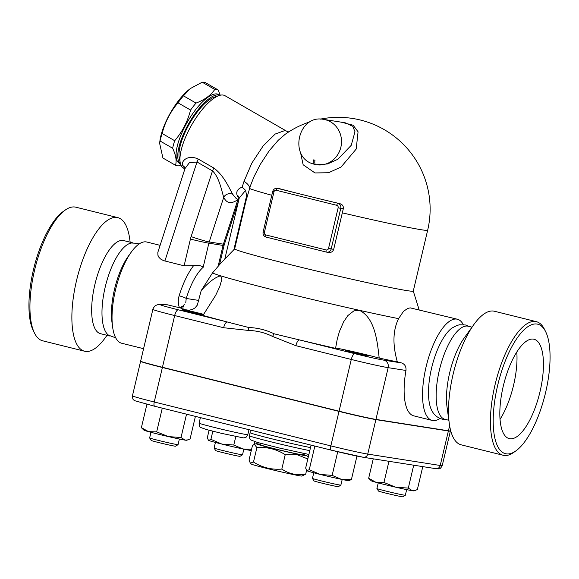 <?xml version="1.0" encoding="UTF-8"?>
<svg xmlns="http://www.w3.org/2000/svg" width="579" height="579" viewBox="0 0 579 579"><rect width="100%" height="100%" fill="white"/><g stroke="black" fill="none" stroke-linecap="round" stroke-linejoin="round"><path stroke-width="0.87" d="M305.698 474.136L301.999 476.061A26.069 0.774 -166.7 0 1 300.262 475.895A26.069 0.774 -166.7 0 1 272.47 469.822A26.069 0.774 -166.7 0 1 251.322 464.083L250.323 463.149L253.486 462.042C262.178 467.564 271.623 469.916 281.814 469.084C289.022 473.94 296.984 475.627 305.698 474.136L306.573 470.43M307.825 458.944L297.143 454.732L285.223 454.681C276.53 449.159 267.085 446.814 256.888 447.639L254.347 444.252L252.444 445.642L249.035 460.052L250.323 463.149M260.253 444.296A26.069 0.774 13.3 0 0 256.135 443.717A26.069 0.774 13.3 0 0 275.988 449.224A26.069 0.774 13.3 0 0 305.061 455.608A26.069 0.774 13.3 0 0 306.812 455.695A26.069 0.774 13.3 0 0 302.875 454.377M306.812 455.695L308.238 457.193M285.223 454.681L281.814 469.084M256.888 447.639L253.486 462.042M260.492 443.282L260.152 444.708A21.901 0.651 13.3 0 0 281.314 450.375A21.901 0.651 13.3 0 0 302.781 454.783L303.114 453.357M533.411 339.12A51.205 18.506 -76 0 1 533.99 339.243A51.205 18.506 -76 0 1 539.599 393.402A51.205 18.506 -76 0 1 509.288 438.629A51.205 18.506 -76 0 1 503.484 385.259A51.205 18.506 -76 0 1 533.411 339.12M516.794 351.981A51.205 18.506 -76 0 1 500.061 419.319M452.04 328.003A45.886 16.588 104 0 0 431.941 366.63A45.886 16.588 104 0 0 431.608 410.171A45.886 16.588 104 0 0 431.616 410.178C432.831 412.689 435.828 417.814 443.311 419.399L446.011 419.565M471.986 327.157L468.158 326.209A47.97 17.341 104 0 0 439.765 368.555A47.97 17.341 104 0 0 445.012 419.319L448.841 420.274M506.292 453.856A66.744 24.123 104 0 0 515.875 450.896A66.744 24.123 104 0 0 545.056 394.74A66.744 24.123 104 0 0 545.548 331.47A66.744 24.123 104 0 0 501.544 371.429A66.744 24.123 104 0 0 506.292 453.856M515.875 450.896L513.805 452.365A68.829 24.883 -76 0 1 503.925 455.42A68.829 24.883 -76 0 1 503.144 455.26A68.829 24.883 -76 0 1 495.617 382.429A68.829 24.883 -76 0 1 536.378 321.671A68.829 24.883 -76 0 1 544.412 329.205M494.43 311.249A68.829 24.883 104 0 0 473.89 324.515A68.829 24.883 104 0 0 449.282 423.502A68.829 24.883 104 0 0 461.195 444.831L503.144 455.26M473.897 324.508L464.184 338.02A47.97 17.341 104 0 0 447.031 407.015L449.29 423.502M160.115 245.337L146.813 242.029A52.146 18.846 104 0 0 131.274 252.082L128.357 256.135A45.886 16.588 104 0 0 111.957 322.134L112.63 327.084A52.146 18.846 104 0 0 121.655 343.238L143.578 348.688M139.04 244.02L136.933 243.31L131.498 243.014A47.97 17.341 104 0 0 105.588 285.512A47.97 17.341 104 0 0 108.584 335.198L115.713 337.839M65.195 210.097L63.125 211.559A66.744 24.123 104 0 0 33.951 267.708A66.744 24.123 104 0 0 33.444 330.978L34.581 333.243A68.829 24.883 -76 0 1 35.102 267.997A68.829 24.883 -76 0 1 65.195 210.097A68.829 24.883 -76 0 1 75.856 207.195L117.798 217.624A68.829 24.883 104 0 0 77.05 278.419A68.829 24.883 104 0 0 84.592 351.221A68.829 24.883 104 0 0 85.366 351.381A68.829 24.883 104 0 0 105.103 337.955L107.014 335.299M84.592 351.221L42.643 340.792A68.829 24.883 -76 0 1 34.581 333.243M130.159 242.188L129.71 238.953A68.829 24.883 104 0 0 117.798 217.624M132.989 242.898L123.667 240.574A47.97 17.341 104 0 0 95.267 282.95A47.97 17.341 104 0 0 100.522 333.685L109.851 336.008M220.063 95.267L218.819 94.551A39.633 13.534 119.9 0 0 187.314 122.14A39.633 13.534 119.9 0 0 179.266 163.235L180.51 163.951M180.88 165.008L178.911 165.804A43.28 14.779 -60.1 0 1 175.502 165.276C176.856 160.926 175.9 155.244 172.643 148.246A43.28 14.779 -60.1 0 1 174.699 140.726C182.291 131.831 187.589 121.612 190.578 110.061A43.28 14.779 -60.1 0 1 196.028 103.076C204.575 99.856 210.821 95.311 214.766 89.441A43.28 14.779 -60.1 0 1 216.582 89.477A43.28 14.779 -60.1 0 1 218.167 89.977L220.237 95.224M159.616 143.252L159.905 140.965A38.583 13.179 -60.1 0 1 189.832 88.985L183.456 95.839A43.28 14.779 119.9 0 0 177.999 102.823C170.407 111.718 165.116 121.937 162.127 133.488A43.28 14.779 119.9 0 0 160.072 141.001L159.616 143.252L162.931 158.031L175.502 165.276M218.167 89.977L205.588 82.732A43.28 14.779 119.9 0 0 204.011 82.24A43.28 14.779 119.9 0 0 202.187 82.204L190.542 88.449M172.643 148.246L160.072 141.001M174.699 140.726L162.127 133.488M190.578 110.061L177.999 102.823M196.028 103.076L183.456 95.839M214.766 89.441L202.187 82.204M220.013 95.282A39.633 13.534 119.9 0 0 218.826 94.942A39.633 13.534 119.9 0 0 188.146 124.651A39.633 13.534 119.9 0 0 180.496 163.908M219.05 95.564L214.158 97.236A37.541 12.818 119.9 0 0 189.63 123.479A37.541 12.818 119.9 0 0 179.251 157.864L180.257 162.931A41.717 14.243 -60.1 0 1 191.794 124.724A41.717 14.243 -60.1 0 1 219.05 95.564A41.717 14.243 -60.1 0 1 223.176 95.065A41.717 14.243 -60.1 0 1 224.956 95.68L286.612 131.18L284.832 130.565L275.184 134.046L263.177 145.901L251.836 163.119L243.998 181.408L242.174 187.111C237.636 188.877 235.95 191.598 237.122 195.289L239.004 199.031M406.661 489.624L405.336 495.24A14.598 0.434 -166.7 0 1 405.322 495.255A14.598 0.434 -166.7 0 1 385.896 491.064A14.598 0.434 -166.7 0 1 376.922 488.538A14.598 0.434 -166.7 0 1 376.915 488.524L378.246 482.908M376.922 488.538L378.471 491.043A12.514 0.369 13.3 0 0 386.164 493.207A12.514 0.369 13.3 0 0 402.818 496.796L405.322 495.255M214.107 448.066L215.656 450.571A12.514 0.369 13.3 0 0 225.687 453.306A12.514 0.369 13.3 0 0 239.156 456.259A12.514 0.369 13.3 0 0 240.003 456.332L242.514 454.783A14.598 0.434 -166.7 0 1 242.514 454.783A14.598 0.434 -166.7 0 1 241.523 454.696A14.598 0.434 -166.7 0 1 225.81 451.258A14.598 0.434 -166.7 0 1 214.107 448.066A14.598 0.434 -166.7 0 1 214.107 448.052L215.431 442.436M179.381 439.027L178.057 444.643A14.598 0.434 -166.7 0 1 178.042 444.658A14.598 0.434 -166.7 0 1 163.748 441.705A14.598 0.434 -166.7 0 1 149.643 437.941A14.598 0.434 -166.7 0 1 149.635 437.927L150.967 432.31M149.643 437.941L151.191 440.445A12.514 0.369 13.3 0 0 163.278 443.673A12.514 0.369 13.3 0 0 175.538 446.206L178.042 444.658M368.664 478.254L375.858 482.264A21.901 0.651 -166.7 0 1 371.269 480.794L368.664 478.254L373.26 458.843M383.957 482.473L395.674 487.192A21.901 0.651 -166.7 0 1 375.858 482.264L383.957 482.473L388.958 461.311M415.121 490.478L413.84 490.862A21.901 0.651 -166.7 0 1 412.378 490.724L415.121 490.478L417.358 489.53L422.779 466.623M408.304 488.104L412.378 490.724A21.901 0.651 -166.7 0 1 395.674 487.192L408.304 488.104L413.717 465.198M208.664 440.445L210.915 439.345L221.909 444.093A21.901 0.651 -166.7 0 1 208.664 440.445A21.901 0.651 -166.7 0 1 208.462 440.329L207.318 437.731L209.091 430.255M233.793 445.034L242.992 448.978A21.901 0.651 -166.7 0 1 221.909 444.093L233.793 445.034L235.798 436.566M251.344 450.296L251.033 450.39A21.901 0.651 -166.7 0 1 242.992 448.978L251.576 449.297M168.395 436.595L181.017 437.514L185.099 440.127A21.901 0.651 -166.7 0 1 168.395 436.595A21.901 0.651 -166.7 0 1 148.579 431.666L156.67 431.876L168.395 436.595M187.842 439.881L186.561 440.264A21.901 0.651 -166.7 0 1 185.099 440.127L187.842 439.881L190.078 438.933L195.412 416.381M142.231 428.54L141.385 427.657L148.579 431.666A21.901 0.651 -166.7 0 1 143.99 430.197L142.231 428.54M212.833 431.217L210.915 439.345M146.914 404.28L141.385 427.657M162.279 408.144L156.67 431.876M186.539 414.173L181.017 437.514M254.84 441.683L254.224 444.296M312.45 478.413L313.999 480.917A12.514 0.369 13.3 0 0 326.093 484.145A12.514 0.369 13.3 0 0 338.346 486.671L340.857 485.13A14.598 0.434 -166.7 0 1 340.857 485.13A14.598 0.434 -166.7 0 1 326.556 482.177A14.598 0.434 -166.7 0 1 312.45 478.413A14.598 0.434 -166.7 0 1 312.45 478.399L313.775 472.782M349.89 480.577L349.376 480.736A21.901 0.651 -166.7 0 1 341.335 479.318L351.431 479.455L349.18 480.556M311.089 445.135L305.661 468.078L307.015 470.785A21.901 0.651 -166.7 0 1 306.805 470.669L309.258 469.692L320.252 474.44L332.143 475.381L341.335 479.318A21.901 0.651 -166.7 0 1 320.252 474.44A21.901 0.651 -166.7 0 1 307.015 470.785M337.731 451.729L332.143 475.381M314.846 446.069L309.258 469.692M356.954 456.071L351.431 479.455M178.354 309.816A6.26 2.265 104 0 0 174.67 315.555L223.639 327.728A6.26 2.265 -76 0 1 227.323 321.989L178.354 309.816A29.203 0.868 -166.7 0 1 160.477 304.706A6.26 6.239 -100.2 0 0 157.929 304.634L155.889 305.365C155.302 304.93 152.103 309.845 152.87 309.389L140.639 361.13A35.457 1.049 13.3 0 0 162.438 367.289L339.055 411.191A29.203 0.868 13.3 0 0 375.937 419.406L448.428 430.79A29.203 0.868 13.3 0 0 450.419 430.935L450.585 430.248M450.187 430.993A29.203 0.868 -166.7 0 1 450.375 431.138A29.203 0.868 -166.7 0 1 448.378 430.993L375.887 419.609A29.203 0.868 -166.7 0 1 339.005 411.394L162.395 367.491A35.457 1.049 -166.7 0 1 140.588 361.332A35.457 1.049 -166.7 0 1 140.69 361.282A354.58 10.516 -166.7 0 1 140.777 361.267M203.236 315.027A12.34 0.369 -166.7 0 1 189.832 311.958A12.34 0.369 -166.7 0 1 182.24 309.816A12.34 0.369 -166.7 0 1 190.252 311.35A12.34 0.369 -166.7 0 1 203.54 314.607M368.237 355.897A12.34 0.369 -166.7 0 1 354.768 352.951A12.34 0.369 -166.7 0 1 345.055 350.281A12.34 0.369 -166.7 0 1 357.156 352.77A12.34 0.369 -166.7 0 1 369.076 355.962A12.34 0.369 -166.7 0 1 368.237 355.897M203.714 314.361A25.027 0.745 13.3 0 0 185.49 309.903L189.015 310.221L192.452 309.447L195.014 307.89L197.33 305.104L201.203 290.586C208.751 282.089 215.222 277.167 220.613 275.807L221.851 279.244L219.774 286.598L215.663 295.333L202.961 315.403A130.362 3.865 -166.7 0 0 227.323 321.989A130.362 3.865 -166.7 0 0 248.832 327.519A6.26 2.251 -88.4 0 0 248.427 330.435C256.91 330.674 264.965 332.679 272.608 336.45L295.855 345.677L351.279 359.458A29.203 0.868 13.3 0 0 388.169 367.665A6.26 5.833 -81.1 0 0 383.942 360.174A22.943 0.68 -166.7 0 1 354.963 353.718A6.26 2.265 104 0 0 351.279 359.458L339.055 411.191M354.963 353.718L299.538 339.938A130.362 3.865 -166.7 0 0 335.559 348.363L337.26 339.099L339.468 331.391L343.658 321.765L347.899 315.548L353.863 310.887L359.4 310.308C375.214 318.023 377.356 342.109 379.202 358.075A25.027 0.745 13.3 0 0 352.046 351.388A25.027 0.745 13.3 0 0 335.125 348.109M185.779 302.506L186.228 298.46A5.841 0.811 -162.9 0 0 179.128 295.804C177.919 299.908 178.021 303.888 179.447 307.731A5.841 1.02 -23.9 0 1 182.674 306.284L184.288 304.547C182.689 306.993 182.515 308.629 183.775 309.461A130.362 3.865 -166.7 0 1 181.097 308.137L167.425 304.8L157.929 304.634M463.287 324.616A52.146 18.846 104 0 0 457.345 319.217A52.146 18.846 104 0 0 426.47 365.277A52.146 18.846 104 0 0 432.187 420.426L413.753 415.845A52.146 18.846 -76 0 1 405.966 370.459C406.342 366.666 404.859 364.162 401.522 362.932L397.353 361.897A130.362 3.865 -166.7 0 1 379.202 358.075M397.353 361.897C392.468 344.729 392.873 330.312 398.569 318.638A108.461 3.221 -166.7 0 1 359.4 310.308A108.461 3.221 -166.7 0 1 220.613 275.807A108.461 3.221 -166.7 0 1 212.507 272.926L201.203 290.586M272.608 336.45A6.26 2.178 116.3 0 1 274.084 333.793A130.362 3.865 -166.7 0 0 299.538 339.938A6.26 2.265 104 0 0 295.855 345.677M274.084 333.793C266.065 329.936 257.648 327.844 248.832 327.519M297.816 193.422L277.565 188.385A4.169 3.887 -81.1 0 0 277.254 188.32L279.585 188.703A91.395 2.714 13.3 0 0 297.816 193.422L317.705 198.365A91.395 2.714 13.3 0 0 339.982 203.714C342.522 204.51 343.629 206.204 343.311 208.795A83.745 30.267 104 0 0 342.319 212.848L333.685 249.368C332.751 251.814 330.964 252.82 328.322 252.386M328.546 248.384A2.084 1.947 98.9 0 1 326.18 249.947L265.783 234.936A2.084 0.753 104 0 0 266.029 237.079L326.426 252.089A2.084 0.753 104 0 0 326.447 252.089A4.169 3.887 -81.1 0 0 331.181 248.97L340.77 208.397L338.136 207.81L328.546 248.384L333.685 249.368M342.319 212.848A91.772 2.721 -166.7 0 0 427.664 230.225L413.276 291.092A91.772 2.721 -166.7 0 1 323.979 272.781A91.772 2.721 -166.7 0 1 234.647 248.912L246.053 200.674L250.497 185.584L254.029 176.675L260.203 164.523L269.09 150.938L278.181 140.335L285.186 134.306A91.772 91.772 0 0 1 310.626 121.626M315.693 164.581L313.956 164.147A4.169 1.498 -73.5 0 1 313.883 164.132L313.883 164.132A4.169 1.498 -73.5 0 1 313.579 159.898L314.998 160.253A4.169 1.513 101.4 0 0 315.671 164.581L315.671 164.581A4.169 1.513 101.4 0 0 315.693 164.581A22.943 21.38 -81.1 0 0 316.539 164.733A22.943 21.38 -81.1 0 0 341.219 145.387A22.943 21.38 -81.1 0 0 323.654 119.404L345.164 122.777L352.77 126.323L354.985 131.737L351.221 145.329L337.789 159.305L327.569 163.951L316.575 164.74L313.883 164.132C288.32 157.958 297.881 114.005 323.654 119.404M300.443 152.139L303.15 164.762L314.969 172.94L328.51 172.745L341.045 167.056L356.201 149.064L358.068 131.802L353.139 125.223L341.096 122.14M184.904 168.894L183.326 167.982A41.717 14.243 -60.1 0 1 180.257 162.931M238.794 199.921L236.015 198.322L232.772 194.37C229.697 189.268 224.087 175.35 213.665 167.932L198.17 159.008C187.357 154.123 180.576 161.635 182.798 165.594L184.954 168.742M243.998 181.408A12.514 6.507 -162.8 0 1 249.563 188.45A91.772 2.721 -166.7 0 0 271.797 195.261M246.053 200.674L246.661 195.564L245.59 190.361L242.174 187.111M232.772 194.37A6.26 5.457 -23.7 0 0 223.733 197.309C226.686 203.518 231.419 204.264 237.933 199.538L223.407 244.179A14.598 0.897 18 0 0 224.428 244.179L238.7 200.32M213.665 167.932A6.26 2.135 -60.1 0 1 212.493 170.906C219.398 177.304 221.866 191.815 223.733 197.309L209.207 241.95A14.598 13.607 98.9 0 0 208.86 243.194L223.06 245.424L218.196 265.993M184.983 168.641L184.998 167.953A6.26 5.457 -23.7 0 0 184.998 167.953A6.26 5.457 -23.7 0 0 182.798 165.594M198.17 159.008A6.26 2.135 -60.1 0 1 196.998 161.99L212.493 170.906L191.113 236.608A29.203 27.213 -81.1 0 0 190.419 239.084L184.1 265.812L163.524 260.622L160.549 258.979L158.928 257.286L157.908 255.259L157.843 252.328L185.012 168.554L189.319 162.764L196.998 161.99L164.87 261.035M239.344 197.584A6.26 5.102 -19.1 0 0 237.122 195.289M239.438 197.837L245.59 190.361M234.647 248.912L220.179 263.85M220.642 263.38L212.507 272.926M131.274 252.082A52.146 18.846 104 0 0 112.63 327.084M198.872 300.443L186.228 298.46A46.306 16.74 -76 0 1 203.157 267.317C201.564 265.674 198.387 265.11 193.618 265.631L184.1 265.812M182.674 306.284L181.097 308.137M398.569 318.638L403.57 311.249L407.855 308.397L410.207 307.862L457.345 319.217M432.187 420.426A52.146 18.846 104 0 0 432.774 420.549A52.146 18.846 104 0 0 439.96 418.443M247.812 434.641A25.027 0.745 -166.7 0 1 246.104 434.511A25.027 0.745 -166.7 0 1 218.804 428.532A25.027 0.745 -166.7 0 1 199.096 423.119C199.299 426.173 199.856 427.642 200.775 427.534L206.754 429.625L221.902 433.432L243.354 437.883L245.083 437.644C245.539 438.042 246.451 437.044 247.812 434.641L248.977 429.698M309.787 450.636A34.414 1.02 -166.7 0 1 272.275 442.139A34.414 1.02 -166.7 0 1 249.411 435.741L249.744 438.585L250.83 439.96L257.481 442.457L279.194 447.987L308.882 454.457M249.411 435.741L250.135 432.694A34.414 1.02 13.3 0 0 272.991 439.099A34.414 1.02 13.3 0 0 310.51 447.589M363.004 457.215A25.027 0.745 13.3 0 1 331.383 450.18A4.169 1.505 -76 0 1 331.34 450.173A4.169 1.505 -76 0 1 330.848 445.888L154.238 401.985A4.169 1.505 104 0 0 154.731 406.27A4.169 1.505 104 0 0 154.774 406.277L331.289 450.158M162.395 367.491L154.238 401.985A35.457 1.049 -166.7 0 1 132.439 395.826C132.707 401.233 134.046 399.524 135.073 400.798L154.731 406.27L331.34 450.173L363.315 457.28A4.169 3.887 -81.1 0 0 367.737 454.095A29.203 0.868 -166.7 0 1 330.848 445.888L339.005 411.394M363.315 457.28L435.799 468.664A4.169 3.887 -81.1 0 0 440.221 465.48L367.737 454.095L375.887 419.609M450.375 431.138L442.218 465.632A29.203 0.868 -166.7 0 1 440.221 465.48L448.378 430.993M183.775 309.461L188.696 310.235M160.477 304.706A348.319 10.335 -166.7 0 1 168.207 304.938M185.49 309.903L187.357 310.192M401.522 362.932L383.942 360.174M375.937 419.406L388.169 367.665L405.966 370.459M152.87 309.389A35.457 1.049 13.3 0 0 174.67 315.555L162.438 367.289M223.639 327.728L248.427 330.435M449.622 425.717L448.428 430.79M343.311 208.795L340.77 208.397A4.169 3.887 -81.1 0 0 337.955 203.395A2.084 0.753 104 0 0 336.732 205.306A2.084 1.947 98.9 0 1 338.136 207.81M326.18 249.947A2.084 0.753 104 0 0 326.426 252.089L328.684 252.458M279.585 188.703L277.565 188.385A2.084 0.753 104 0 0 276.335 190.296L336.732 205.306M339.982 203.714L317.705 198.365M308.73 247.689L326.397 252.082M265.783 234.936A2.084 1.947 98.9 0 1 264.379 232.432L263.098 232.07C262.736 234.567 263.713 236.232 266.029 237.079A2.084 0.753 104 0 0 266.05 237.079L283.768 241.486M263.098 232.07L272.687 191.497L273.968 191.859A2.084 1.947 98.9 0 1 276.335 190.296M264.379 232.432L273.968 191.859M314.998 160.253L313.579 159.898M233.858 249.715L246.661 195.564M203.157 267.317L208.86 243.194A14.598 0.434 -166.7 0 1 190.419 239.084M193.618 265.631A52.146 18.846 104 0 0 179.128 295.804M191.113 236.608A14.598 0.897 18 0 0 209.207 241.95L223.407 244.179A14.598 13.607 -81.1 0 0 223.06 245.424A14.598 0.434 -166.7 0 0 224.051 245.496L224.428 244.179M256.135 443.717L254.347 444.252M452.033 328.011L457.012 325.427L459.581 324.768L465.458 324.978L469.149 326.455M545.556 331.485L544.419 329.219M494.408 311.241L536.357 321.663M242.521 454.768L243.853 449.152M340.865 485.115L342.196 479.499M200.399 417.618L199.096 423.119M442.218 465.632C439.671 470.068 439.541 468.614 435.799 468.664M140.588 361.332L132.439 395.826M250.135 432.694L250.164 429.994M272.687 191.497C273.411 189.232 274.931 188.175 277.254 188.32M427.664 230.225A91.772 91.772 0 0 0 320.187 119.158M288.718 131.918L286.612 131.18M239.395 197.381L224.811 259.045M224.051 245.496L219.564 264.502M413.276 291.071L419.109 309.714"/></g></svg>
